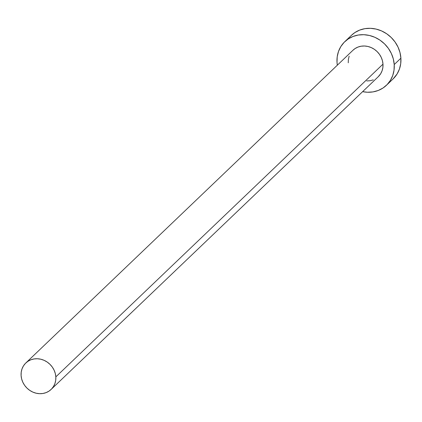 <?xml version="1.0" encoding="UTF-8"?>
<svg xmlns="http://www.w3.org/2000/svg" width="422" height="422" viewBox="0 0 422 422"><rect width="100%" height="100%" fill="white"/><g stroke="black" fill="none" stroke-linecap="round" stroke-linejoin="round"><path stroke-width="0.63" d="M352.94 50.271L355.055 48.577L357.956 47.079L361.153 46.209L364.518 46.003L367.931 46.467L371.249 47.591L374.356 49.316L377.12 51.589L379.447 54.322L381.245 57.403L382.438 60.721L382.986 64.139A18.304 16.532 -133.7 0 0 371.534 47.718A18.304 16.532 -133.7 0 0 352.971 50.239L25.821 362.983A18.304 16.532 46.3 0 1 44.384 360.462A18.304 16.532 46.3 0 1 55.836 376.883L382.986 64.139L382.865 67.536L382.084 70.775L380.67 73.734L378.233 76.735M51.115 389.443L378.265 76.704A18.304 16.532 -133.7 0 0 382.986 64.139L55.836 376.883A18.304 16.532 46.3 0 1 51.115 389.443A18.304 16.532 46.3 0 1 32.552 391.969A18.304 16.532 46.3 0 1 21.1 375.548A18.304 16.532 46.3 0 1 25.821 362.983M386.452 85.265L393.13 78.882A30.147 27.235 -133.7 0 0 400.9 58.189A30.147 27.235 -133.7 0 0 382.042 31.144A30.147 27.235 -133.7 0 0 351.463 35.295L344.79 41.678A30.147 27.235 46.3 0 1 375.364 37.526A30.147 27.235 46.3 0 1 394.222 64.571L400.9 58.189L394.222 64.571A30.147 27.235 46.3 0 1 386.452 85.265A30.147 27.235 46.3 0 1 362.625 91.653L367.43 92.244L372.974 91.906L378.239 90.472L383.018 88.003L387.127 84.595L390.408 80.37L392.74 75.496L394.027 70.163L394.222 64.571L393.32 58.938L391.352 53.478L388.398 48.403L384.563 43.904L380.006 40.159L374.894 37.31L369.424 35.469L363.811 34.699L358.262 35.037L353.003 36.471L348.224 38.94L344.115 42.348L340.828 46.573L338.502 51.447L337.21 56.78L337.014 62.372A30.147 27.235 46.3 0 1 344.79 41.678M337.331 65.194A30.147 27.235 46.3 0 1 337.014 62.372L337.331 65.194M373.28 79.864L370.083 80.734L366.718 80.94M348.25 62.804L348.372 59.407L349.152 56.168M393.067 78.935L397.086 73.987L399.418 69.113L400.705 63.78L400.9 58.189L399.998 52.555L398.03 47.095L395.071 42.021L391.241 37.521L386.684 33.776L381.572 30.927L376.102 29.086L370.484 28.316L364.94 28.654L359.676 30.089L354.897 32.557L351.41 35.348M21.1 375.548L21.649 378.967L22.841 382.285L24.64 385.365L26.966 388.092L29.73 390.366L32.837 392.096L36.155 393.214L39.568 393.684L42.933 393.478L46.13 392.608L49.031 391.11L51.526 389.037L53.515 386.473L54.934 383.514L55.715 380.275L55.836 376.883L55.287 373.459L54.09 370.147L52.296 367.066L49.97 364.334L47.201 362.06L44.099 360.33L40.776 359.212L37.368 358.747L34.003 358.953L30.806 359.818L27.905 361.316L25.41 363.389L23.416 365.953L22.002 368.912L21.221 372.151L21.1 375.548"/></g></svg>
